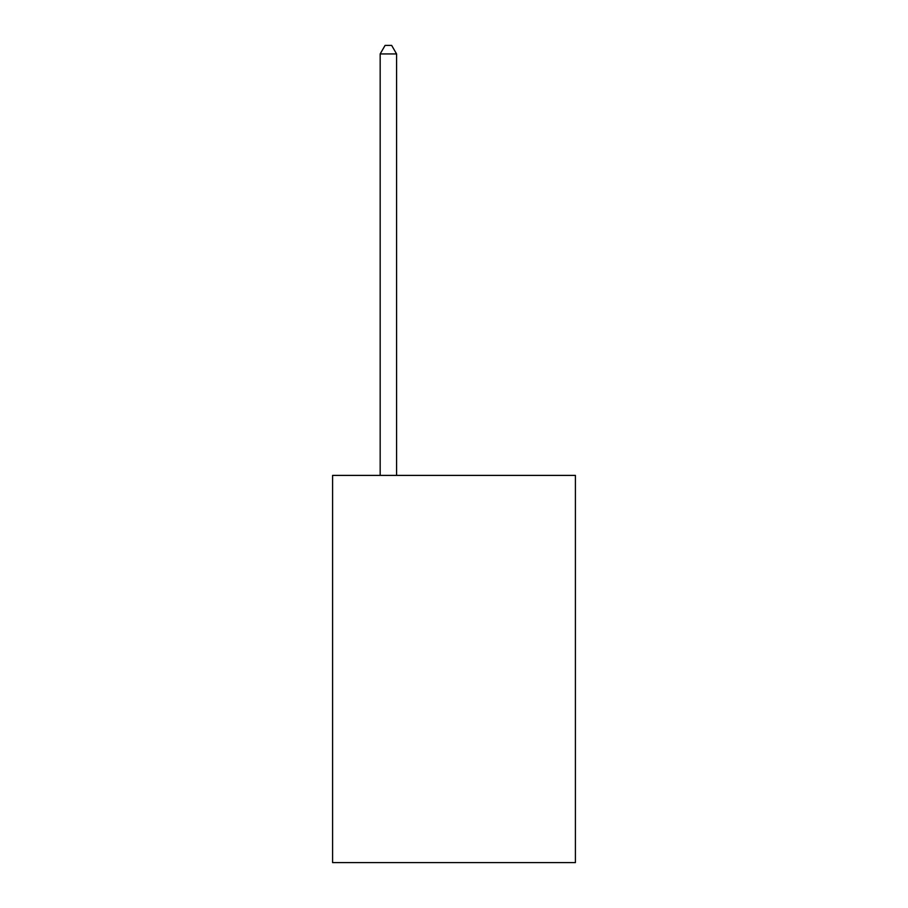 <?xml version="1.0" encoding="UTF-8"?>
<svg xmlns="http://www.w3.org/2000/svg" width="908" height="908" viewBox="0 0 908 908"><rect width="100%" height="100%" fill="white"/><g stroke="black" fill="none" stroke-linecap="round" stroke-linejoin="round"><path stroke-width="1.36" d="M575.411 475.395L575.411 862.6L332.589 862.6L332.589 475.395L575.411 475.395M396.58 475.395L396.58 53.935L380.168 53.935L380.168 475.395M380.168 53.935L385.094 45.4L391.654 45.4L396.58 53.935"/></g></svg>
